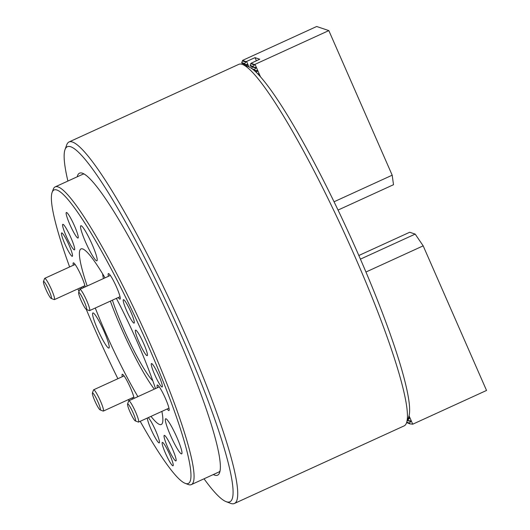 <?xml version="1.0" encoding="UTF-8"?>
<svg xmlns="http://www.w3.org/2000/svg" width="530" height="530" viewBox="0 0 530 530"><rect width="100%" height="100%" fill="white"/><g stroke="black" fill="none" stroke-linecap="round" stroke-linejoin="round"><path stroke-width="0.79" d="M242.614 64.488L248.689 66.813A194.099 25.241 65.4 0 1 357.856 253.247A194.099 25.241 65.4 0 1 408.709 416.805L406.497 422.913A198.776 25.851 -114.6 0 0 354.418 255.414A198.776 25.851 -114.6 0 0 242.614 64.488A198.776 25.851 -114.6 0 0 238.818 64.335L69.066 141.947A198.776 25.851 65.4 0 1 184.665 333.025A198.776 25.851 65.4 0 1 234.373 503.5A198.776 25.851 65.4 0 1 230.577 503.348L226.019 501.605A195.265 25.394 -114.6 0 0 180.922 334.291A195.265 25.394 -114.6 0 0 65.038 149.506A195.265 25.394 -114.6 0 0 67.9 181.055M65.038 149.506L66.701 144.922A198.776 25.851 65.4 0 1 69.066 141.947M77.208 176.801A166.036 21.591 65.4 0 1 82.693 173.297A166.036 21.591 65.4 0 1 176.079 332.774A166.036 21.591 65.4 0 1 219.579 472.687A166.036 21.591 65.4 0 1 213.338 474.549M140.198 421.304A161.358 20.988 -114.6 0 0 176.516 476.371A161.358 20.988 -114.6 0 0 185.156 483.327A161.358 20.988 -114.6 0 0 156.489 365.157A161.358 20.988 -114.6 0 0 65.78 197.041A161.358 20.988 -114.6 0 0 52.126 192.37L53.238 189.316A163.697 21.293 65.4 0 1 55.186 186.865A163.697 21.293 65.4 0 1 67.085 194.053A163.697 21.293 65.4 0 1 155.018 354.921A163.697 21.293 65.4 0 1 191.323 484.612L218.731 472.078A163.697 21.293 -114.6 0 0 220.029 470.945M84.31 174.098A163.697 21.293 -114.6 0 0 82.6 174.337L55.186 186.865M204.037 478.802A195.265 25.394 -114.6 0 0 226.019 501.605M234.373 503.5L404.125 425.888A198.776 25.851 -114.6 0 0 406.497 422.913M102.601 273.805A70.159 9.123 -114.6 0 0 103.443 278.568M110.359 301.119A70.159 9.123 -114.6 0 0 154.309 389.139M112.413 300.179A56.127 7.301 -114.6 0 0 152.826 380.832M253.658 69.947L254.784 70.324L254.46 69.589L252.234 68.84M260.422 76.658L255.029 64.342L253.062 66.402L253.386 67.138L255.632 67.442M334.072 201.764L392.187 175.191L328.832 30.594L255.029 64.342M255.52 67.416L255.838 68.145L254.46 69.589M254.784 70.324L257.03 70.629M256.918 70.603L257.235 71.331L256.295 72.319M257.693 73.716L258.428 73.822M258.315 73.796L258.554 74.611M253.386 67.138L250.445 66.144L250.12 65.409L253.062 66.402M251.618 68.403L252.399 66.806M250.12 65.409L250.955 63.302L259.733 59.227L255.023 57.644L246.092 61.665L244.628 63.56L244.953 64.296L247.199 64.6M256.387 60.758L255.023 57.644M248.968 66.919L246.589 61.5M247.086 64.574L247.404 65.303L246.695 66.045M244.953 64.296L242.005 63.302L241.687 62.566L244.628 63.56M243.542 64.846L243.959 63.964M241.687 62.566L242.866 60.248L316.668 26.5L328.832 30.594M338.067 210.052L393.512 184.705L392.187 175.191M242.521 60.46L246.092 61.665M250.955 63.302L254.526 64.508M49.363 291.235A9.354 1.219 -114.6 0 0 43.46 281.569A9.354 1.219 -114.6 0 0 45.56 288.638A9.354 1.219 -114.6 0 0 51.171 298.436A9.354 1.219 -114.6 0 0 49.363 291.235M43.46 281.569L44.573 278.515A11.693 1.524 65.4 0 1 44.712 278.343A11.693 1.524 65.4 0 1 51.947 290.599A11.693 1.524 65.4 0 1 54.431 299.609A11.693 1.524 65.4 0 1 54.212 299.596L51.171 298.436M100.435 409.471A9.354 1.219 -114.6 0 0 96.705 399.223A9.354 1.219 -114.6 0 0 92.392 393.028A9.354 1.219 -114.6 0 0 92.346 393.32A9.354 1.219 -114.6 0 0 95.546 402.469A9.354 1.219 -114.6 0 0 100.104 409.895A9.354 1.219 -114.6 0 0 100.435 409.471M92.392 393.028L93.499 389.974A11.693 1.524 65.4 0 1 93.638 389.795A11.693 1.524 65.4 0 1 99.229 398.394A11.693 1.524 65.4 0 1 103.555 410.525A11.693 1.524 65.4 0 1 103.363 411.068A11.693 1.524 65.4 0 1 103.138 411.055L100.104 409.895M161.226 386.397A12.859 1.669 -114.6 0 0 162.16 386.96A12.859 1.669 -114.6 0 0 159.305 376.77A12.859 1.669 -114.6 0 0 152.395 364.13A12.859 1.669 -114.6 0 0 151.461 363.567A12.859 1.669 -114.6 0 0 154.316 373.756A12.859 1.669 -114.6 0 0 161.226 386.397M82.09 288.333A12.859 1.669 -114.6 0 0 81.329 287.313M71.398 255.745A12.859 1.669 -114.6 0 0 72.338 256.308A12.859 1.669 -114.6 0 0 69.483 246.119A12.859 1.669 -114.6 0 0 62.573 233.478A12.859 1.669 -114.6 0 0 61.639 232.915A12.859 1.669 -114.6 0 0 64.494 243.104A12.859 1.669 -114.6 0 0 71.398 255.745M133.176 322.531A12.859 1.669 -114.6 0 0 134.11 323.095A12.859 1.669 -114.6 0 0 131.261 312.905A12.859 1.669 -114.6 0 0 124.351 300.265A12.859 1.669 -114.6 0 0 123.417 299.702A12.859 1.669 -114.6 0 0 126.266 309.891A12.859 1.669 -114.6 0 0 133.176 322.531M172.098 465.241A12.859 1.669 -114.6 0 0 173.032 465.804A12.859 1.669 -114.6 0 0 170.183 455.615A12.859 1.669 -114.6 0 0 163.273 442.974A12.859 1.669 -114.6 0 0 162.339 442.411A12.859 1.669 -114.6 0 0 165.188 452.6A12.859 1.669 -114.6 0 0 172.098 465.241M180.273 453.017A19.292 2.511 -114.6 0 0 181.677 453.865A19.292 2.511 -114.6 0 0 177.398 438.582A19.292 2.511 -114.6 0 0 167.029 419.621A19.292 2.511 -114.6 0 0 165.632 418.773A19.292 2.511 -114.6 0 0 169.911 434.057A19.292 2.511 -114.6 0 0 180.273 453.017M107.53 347.21A19.292 2.511 -114.6 0 0 108.928 348.051A19.292 2.511 -114.6 0 0 104.648 332.767A19.292 2.511 -114.6 0 0 94.287 313.806A19.292 2.511 -114.6 0 0 92.882 312.965A19.292 2.511 -114.6 0 0 97.162 328.249A19.292 2.511 -114.6 0 0 107.53 347.21M95.499 259.985A19.292 2.511 -114.6 0 0 96.897 260.833A19.292 2.511 -114.6 0 0 92.618 245.549A19.292 2.511 -114.6 0 0 82.256 226.588A19.292 2.511 -114.6 0 0 80.852 225.74A19.292 2.511 -114.6 0 0 85.131 241.031A19.292 2.511 -114.6 0 0 95.499 259.985M167.175 408.968A14.032 1.822 -114.6 0 0 167.957 409.942A14.032 1.822 -114.6 0 0 168.977 410.558A14.032 1.822 -114.6 0 0 165.87 399.441A14.032 1.822 -114.6 0 0 158.331 385.648A14.032 1.822 -114.6 0 0 157.311 385.032A14.032 1.822 -114.6 0 0 157.403 387.728M174.907 460.298A14.032 1.822 -114.6 0 0 175.927 460.914A14.032 1.822 -114.6 0 0 172.813 449.798A14.032 1.822 -114.6 0 0 165.274 436.005A14.032 1.822 -114.6 0 0 164.254 435.388A14.032 1.822 -114.6 0 0 167.367 446.505A14.032 1.822 -114.6 0 0 174.907 460.298M147.347 418.037A14.032 1.822 -114.6 0 0 151.454 430.214A14.032 1.822 -114.6 0 0 158.232 442.265A14.032 1.822 -114.6 0 0 159.252 442.881A14.032 1.822 -114.6 0 0 156.138 431.764A14.032 1.822 -114.6 0 0 148.599 417.978A14.032 1.822 -114.6 0 0 148.241 417.627M134.09 398.381A14.032 1.822 -114.6 0 0 129.618 386.006A14.032 1.822 -114.6 0 0 123.278 374.915A14.032 1.822 -114.6 0 0 122.258 374.299A14.032 1.822 -114.6 0 0 122.278 376.704M85.145 286.935A14.032 1.822 -114.6 0 0 80.666 274.553A14.032 1.822 -114.6 0 0 74.332 263.47A14.032 1.822 -114.6 0 0 73.312 262.853A14.032 1.822 -114.6 0 0 73.332 265.252M73.451 249.239A14.032 1.822 -114.6 0 0 74.472 249.855A14.032 1.822 -114.6 0 0 71.364 238.738A14.032 1.822 -114.6 0 0 63.825 224.945A14.032 1.822 -114.6 0 0 62.805 224.329A14.032 1.822 -114.6 0 0 65.919 235.446A14.032 1.822 -114.6 0 0 73.451 249.239M77.016 237.407A14.032 1.822 -114.6 0 0 78.036 238.016A14.032 1.822 -114.6 0 0 74.922 226.906A14.032 1.822 -114.6 0 0 67.383 213.113A14.032 1.822 -114.6 0 0 66.363 212.497A14.032 1.822 -114.6 0 0 69.476 223.614A14.032 1.822 -114.6 0 0 77.016 237.407M118.23 297.522A14.032 1.822 -114.6 0 0 119.011 298.496A14.032 1.822 -114.6 0 0 120.032 299.112A14.032 1.822 -114.6 0 0 116.925 287.995A14.032 1.822 -114.6 0 0 109.385 274.202A14.032 1.822 -114.6 0 0 108.365 273.586A14.032 1.822 -114.6 0 0 108.458 276.276M146.201 355.047A14.032 1.822 -114.6 0 0 147.214 355.663A14.032 1.822 -114.6 0 0 144.107 344.546A14.032 1.822 -114.6 0 0 136.568 330.76A14.032 1.822 -114.6 0 0 135.547 330.144A14.032 1.822 -114.6 0 0 138.661 341.26A14.032 1.822 -114.6 0 0 146.201 355.047M52.126 192.37A161.358 20.988 -114.6 0 0 69.629 266.948M77.936 288.863A161.358 20.988 -114.6 0 0 79.003 291.56M86.284 309.407A161.358 20.988 -114.6 0 0 117.885 378.712M128.485 399.58A161.358 20.988 -114.6 0 0 129.062 400.687M150.99 416.375A96.533 12.554 -114.6 0 0 154.27 420.264A96.533 12.554 -114.6 0 0 161.464 424.397A96.533 12.554 -114.6 0 0 161.875 411.393M155.509 388.589A96.533 12.554 -114.6 0 0 116.375 298.37M105.02 277.846A96.533 12.554 -114.6 0 0 88.02 253.148A96.533 12.554 -114.6 0 0 81.196 248.842A96.533 12.554 -114.6 0 0 87.178 286.008M80.004 287.916A12.859 1.669 -114.6 0 0 80.275 289.161M131.95 397.997A14.032 1.822 -114.6 0 0 132.732 399.01M83.005 286.544A14.032 1.822 -114.6 0 0 83.78 287.558M95.267 308.016A96.533 12.554 -114.6 0 0 137.906 396.639M191.323 484.612A163.697 21.293 65.4 0 1 188.196 484.486L185.156 483.327M408.418 417.62L409.034 417.7L409.352 418.428L407.974 419.873L408.299 420.615L407.438 420.323M407.974 419.873L407.636 419.76M406.629 422.536L409.697 423.801L412.731 424.199L486.54 390.451L423.178 245.854L415.189 234.101L409.697 232.253L358.843 255.5M408.299 420.615L410.432 420.893L410.75 421.622L409.372 423.066L409.697 423.801M409.372 423.066L406.762 422.185M409.034 415.752L412.731 424.199M411.83 424.079L411.128 423.987M365.945 272.022L423.178 245.854M360.426 259.137L415.189 234.101M129.665 411.101A9.354 1.219 -114.6 0 0 135.276 420.893A9.354 1.219 -114.6 0 0 133.467 413.692A9.354 1.219 -114.6 0 0 127.564 404.026A9.354 1.219 -114.6 0 0 129.665 411.101M127.564 404.026L128.671 400.971A11.693 1.524 65.4 0 1 128.81 400.799A11.693 1.524 65.4 0 1 136.051 413.055A11.693 1.524 65.4 0 1 138.535 422.065A11.693 1.524 65.4 0 1 138.31 422.059L135.276 420.893M78.592 292.858A9.354 1.219 -114.6 0 0 81.799 302.014A9.354 1.219 -114.6 0 0 86.35 309.44A9.354 1.219 -114.6 0 0 86.681 309.017A9.354 1.219 -114.6 0 0 82.958 298.761A9.354 1.219 -114.6 0 0 78.639 292.573A9.354 1.219 -114.6 0 0 78.592 292.858M78.639 292.573L79.745 289.512A11.693 1.524 65.4 0 1 79.884 289.34A11.693 1.524 65.4 0 1 85.476 297.94A11.693 1.524 65.4 0 1 89.802 310.07A11.693 1.524 65.4 0 1 89.61 310.606A11.693 1.524 65.4 0 1 89.384 310.6L86.35 309.44M250.948 63.779L254.44 64.951M242.508 60.937L246.006 62.116M243.906 64.123L247.404 65.303M252.346 66.965L255.838 68.145M254.016 70.252L257.235 71.331M410.75 421.622L407.378 420.482M409.352 418.428L408.252 418.057M44.712 278.343L75.114 264.437M54.431 299.609L84.893 285.683M93.638 389.795L124.06 375.889M103.363 411.068L133.838 397.129M138.535 422.065L168.957 408.16M128.81 400.799L159.285 386.867M89.61 310.606L120.012 296.707M79.884 289.34L110.339 275.415"/></g></svg>
